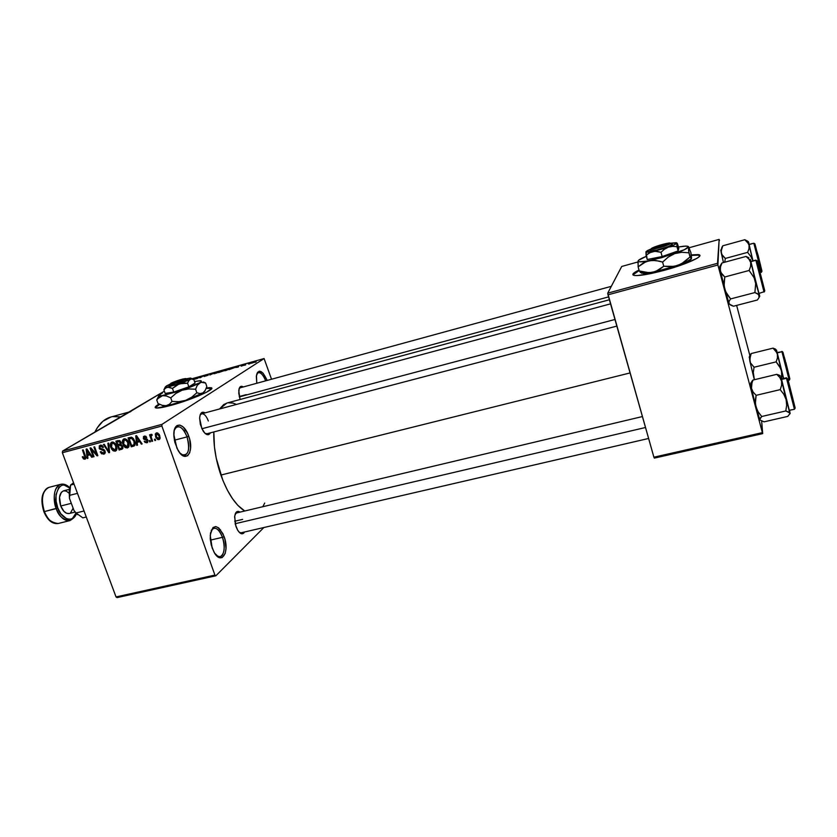 <?xml version="1.0" encoding="UTF-8"?>
<svg xmlns="http://www.w3.org/2000/svg" width="837" height="837" viewBox="0 0 837 837"><rect width="100%" height="100%" fill="white"/><g stroke="black" fill="none" stroke-linecap="round" stroke-linejoin="round"><path stroke-width="1.26" d="M181.336 454.522C188.367 456.259 190.271 450.379 187.059 436.883L188.743 436.203C194.718 451.834 185.793 464.253 178.051 450.327L174.807 442.218L173.855 436.035L174.201 430.584L176.973 425.573L179.892 425.06L183.146 426.912L187.593 433.378L189.643 439.205L190.606 448.077L189.685 452.807L187.634 455.746L184.768 456.406L179.85 452.953L176.921 448.172L173.824 434.633C173.521 421.084 184.328 422.57 188.743 436.203L187.059 436.883C189.863 446.644 189.152 452.796 184.925 455.328L181.336 454.522M216.804 555.914C222.893 560.644 226.565 548.151 222.464 537.323L224.107 536.601C230.06 552.158 221.282 566.115 213.937 551.981L211.227 544.908L210.254 538.725L210.505 533.085L213.006 527.53L215.705 526.546L218.76 527.938L222.998 533.88L224.986 539.53L226 548.465L225.205 553.456L222.087 557.63L219.168 557.557L214.607 553.111L212.138 547.9L210.244 535.418C213.069 523.47 217.693 523.868 224.107 536.601L222.464 537.323C225.331 547.576 224.546 554.063 220.131 556.762L216.804 555.914M210.966 388.159L206.352 387.95L209.773 387.625L211.709 388.399L206.153 388.462L211.426 388.274M210.809 387.698C217.651 388.232 192.123 399.72 171.344 405.265L156.655 408.037L155.169 407.085L159.124 404.083C155.232 406.269 154.196 407.567 156.006 407.975L156.006 407.975C158.339 408.299 163.456 407.399 171.344 405.265L198.515 395.922L206.624 392.176L211.709 388.399M244.571 531.997C242.709 534.864 240.418 534.278 237.687 530.229L235.312 524.349L234.737 515.927L236.432 512.014L238.294 511.365L240.052 512.118C237.112 510.35 235.302 511.951 234.622 516.9L235.961 526.494L237.698 530.25L239.8 532.824L241.935 533.807L244.571 531.997M205.034 433.378L208.361 434.706L210.453 432.823C208.601 435.836 206.164 435.25 203.15 431.065L200.346 424.39L199.635 417.925L200.284 414.566L201.717 412.568L205.075 412.871C201.905 411.166 200.095 412.934 199.624 418.165L201.843 428.659L205.034 433.378L207.074 433.712M240.083 399.5L238.765 393.296L239.236 388.358L241.286 386.275L243.316 386.945C240.794 385.407 239.277 386.673 238.765 390.743L240.083 399.5M210.369 540.127L222.464 537.323L210.369 540.127M174.368 440.22L187.059 436.883L174.368 440.22M220.518 529.769L218.467 530.25M648.602 438.473L241.171 532.782L239.319 532.374M234.737 521.252L242.625 519.39L234.737 521.252M239.246 396.539L246.266 394.635L239.246 396.539M185.96 430.364L184.056 430.867M123.604 415.56L164.366 391.151L126.659 413.363L130.886 411.522M128.793 412.097L110.432 417.15C104.07 419.034 98.912 423.993 94.937 432.028L97.406 427.613L102.941 421.231L110.934 417.014M220.884 475.06L630.073 372.936L220.884 475.06C227.518 493.181 235.469 505.161 244.728 511.009L237.813 505.318L232.435 498.58L227.371 490.147L222.872 480.354L216.27 458.341L214.46 447.094L213.822 431.944C213.445 445.755 215.8 460.13 220.884 475.06M609.388 299.772L226.879 403.057L219.556 408.979L223.72 404.564L227.214 402.974M699.847 255.735L698.257 255.139L691.32 255.431L697.723 255.086L699.847 255.735M691.247 254.898L698.11 254.605C706.125 255.264 687.459 264.073 664.421 270.267L651.489 273.437L637.156 275.582L634.488 275.488L633.054 274.996L632.887 274.128L639.018 270.027C632.782 273.071 631.276 274.892 634.509 275.488C639.698 275.938 649.669 274.191 664.421 270.267L683.787 264.136L696.928 258.351L699.041 256.865L699.847 255.714L699.355 254.929L691.247 254.898M162.001 424.349L264.084 358.56L192.112 378.701L264.084 358.56L162.001 424.349L161.886 426.023L62.356 452.733L116.029 596.927L214.91 575.082L161.886 426.023L214.91 575.082L215.862 575.793L263.864 527.53L215.862 575.793L214.91 575.082L116.029 596.927L117.065 597.597L215.862 575.793L117.065 597.597L116.029 596.927L62.356 452.733L62.545 451.101L162.001 424.349L161.886 426.023L62.356 452.733L62.545 451.101L162.001 424.349M126.659 413.363L62.545 451.101L129.913 411.835M250.127 363.603L249.081 364.032L250.127 363.603M248.223 363.896L250.504 362.934L248.223 363.896M245.743 364.827L244.697 365.256L245.743 364.827M244.32 365.141L241.108 366.156L244.32 365.141M235.668 367.485L239.047 365.842L238.221 367.066L235.668 367.485L238.221 367.066L239.047 365.842L235.668 367.485M225.582 370.613L224.18 370.77L226.095 369.64L229.987 368.594L226.157 370.446L229.893 368.521L224.609 370.393L225.582 370.613M215.224 373.511L213.843 373.668L215.789 372.517L219.66 371.482L216.385 373.145L219.566 371.408L214.293 373.281L213.885 373.731L215.224 373.511M192.709 378.941L193.734 378.523L192.709 378.941M193.305 379.224L196.883 377.644L195.795 378.931L193.452 379.297L195.795 378.931L196.883 377.644L193.305 379.224M199.572 377.089L197.124 378.554L199.562 376.891L200.399 377.445L203.454 375.803L200.42 377.633L199.572 377.089L200.42 377.633L203.454 375.803L200.399 377.445L199.562 376.891L196.507 378.732L199.572 377.089L199.823 377.801L199.572 377.089M208.214 375.185L204.071 376.472L207.461 375.436L205.588 375.562L207.994 374.526L206.247 375.363L208.214 375.185L206.279 375.374L208.371 374.421L204.123 376.504L208.214 375.185M215.402 372.465L209.836 375.007L210.976 373.7L210.453 374.714L215.402 372.465L210.453 374.714L210.976 373.7L209.836 375.007L215.402 372.465M223.322 370.948L218.583 372.559L221.533 370.749L224.557 369.964L223.322 370.948L224.598 369.975L221.533 370.749L218.583 372.559L223.322 370.948M234.684 367.558L228.961 369.661L231.859 367.861L234.684 367.558L231.859 367.861L228.961 369.661L234.684 367.558M255.254 361.94L251.309 363.268L255.254 361.94M256.185 361.908L255.139 362.337L256.185 361.908M155.19 439.09L155.651 440.377L154.897 440.576L154.437 439.289L155.19 439.09L154.437 439.289L154.897 440.576L155.651 440.377L155.19 439.09M151.424 437.782L152.637 441.172L151.884 441.371L149.551 434.842L150.294 434.633L150.67 435.679L150.984 434.361L151.999 434.445L152.114 435.428L151.089 436.056L151.424 437.782L151.089 436.412L151.999 434.445L151.047 434.319L150.67 435.679L150.294 434.633L149.551 434.842L151.884 441.371L152.637 441.172L151.424 437.782M150.032 440.461L150.493 441.737L149.739 441.936L149.279 440.66L150.032 440.461L149.279 440.66L149.739 441.936L150.493 441.737L150.032 440.461M147.846 440.262L147.469 442.511L145.083 442.459L144.205 441.235L146.506 441.905L147.155 440.618L143.713 439.132L143.451 436.632L144.675 436.035L146.077 436.516L146.737 437.5L144.696 437.029L144.079 438.232L146.914 438.986L147.846 440.262L144.006 438.075L144.696 437.029L146.737 437.5L144.33 436.098L143.305 438.41L147.155 440.618L146.506 441.905L144.205 441.235L146.789 442.846L147.751 442.208L146.789 442.846L147.846 440.262M137.163 442.344L137.477 445.179L136.693 445.389L135.74 435.847L136.525 435.638L142.133 443.945L141.348 444.154L139.748 441.654L137.163 442.344L139.748 441.654L141.348 444.154L142.133 443.945L136.525 435.638L135.74 435.847L136.693 445.389L137.477 445.179L137.163 442.344L139.538 440.806L137.163 442.344M127.391 447.973L125.362 447.607L123.667 445.828L122.464 440.701L124.451 438.766L127.538 440.555L129.107 445.221L128.678 447.01L127.391 447.973L129.024 446.058L128.605 442.658C127.831 440.157 126.324 438.881 124.085 438.839L123.709 438.975C122.212 440.283 121.94 442.051 122.924 444.29L124.765 447.146L125.508 446.665L124.765 447.146L127.391 447.973L128.521 447.251L127.391 447.973M115.265 451.185L113.236 450.819L111.551 449.05L110.338 443.934L111.29 442.386L112.681 442.009L115.38 443.798L116.96 448.444L116.531 450.233L115.265 451.185L116.877 449.281L116.448 445.891C115.673 443.401 114.177 442.135 111.949 442.082L111.583 442.218C110.086 443.516 109.825 445.284 110.808 447.513L112.639 450.358L113.393 449.887L112.639 450.358L115.265 451.185L116.353 450.484L115.265 451.185M84.861 459.231L83.501 458.917L82.288 456.918L82.968 456.604L84.098 458.195L85.039 457.619L82.486 450.097L83.208 449.898L85.866 457.86L84.861 459.231L85.416 455.872L83.208 449.898L82.486 450.097L85.05 457.326L84.516 458.205L82.968 456.604L82.288 456.918L83.501 458.917L85.845 457.462L83.501 458.917L85.573 458.791L84.861 459.231M87.592 455.506L87.937 458.299L87.174 458.498L86.138 449.113L86.902 448.914L92.457 457.096L91.693 457.295L90.103 454.836L87.592 455.506L90.103 454.836L91.693 457.295L92.457 457.096L86.902 448.914L86.138 449.113L87.174 458.498L87.937 458.299L87.592 455.506L90.124 453.936L87.592 455.506M91.421 449.636L94.016 456.688L93.284 456.876L90.051 448.067L90.825 447.868L96.485 454.114L93.89 447.042L94.623 446.843L97.856 455.673L97.082 455.872L91.421 449.636L97.082 455.872L97.856 455.673L94.623 446.843L93.89 447.042L96.485 454.114L90.825 447.868L90.051 448.067L93.284 456.876L94.016 456.688L91.421 449.636L92.07 449.239L91.421 449.636M105.096 451.07L104.594 453.832L101.633 453.832L100.241 451.896L100.932 451.582L103.077 453.246L104.196 452.765L104.426 451.436L103.673 450.39L99.551 449.019L99.237 445.901L100.775 445.117L102.219 445.535L103.474 447.251L102.784 447.565L100.702 446.226L99.791 447L99.948 448.245L103.83 449.49L105.096 451.07L103.213 449.26L100.409 448.852L99.854 448.015L100.398 446.341L103.474 447.251L100.304 445.2L99.111 448.182L104.374 451.279L103.443 453.183L100.932 451.582L100.241 451.896L103.757 454.229L104.928 453.487L103.757 454.229L105.096 451.07M108.664 443.087L109.584 452.566L108.873 452.754L103.464 444.478L104.227 444.28L108.81 451.635L107.889 443.296L108.664 443.087L107.889 443.296L108.81 451.635L104.227 444.28L103.464 444.478L108.873 452.754L109.584 452.566L108.664 443.087M122.704 446.236L122.464 448.914L119.116 450.044L115.883 441.162L119.879 440.743L121.114 442.511L120.905 444.321L122.704 446.236L120.905 444.321L121.02 442.239L118.174 440.544L115.883 441.162L119.116 450.044L122.715 448.59L121.396 449.438L122.704 446.236M134.642 440.984L134.903 445.242L131.273 446.822L128.051 437.897L131.524 437.217L133.439 438.64L134.642 440.984L131.367 437.196L128.051 437.897L131.273 446.822L134.025 446.037C135.395 444.792 135.604 443.108 134.642 440.984M159.741 435.627L160.024 438.557L159.135 439.561L157.764 439.582L155.787 437.385L155.305 433.943L156.99 432.813L159.072 434.225L159.741 435.627L156.142 432.98L155.556 436.82L158.873 439.645L159.773 439.048L158.873 439.645L159.741 435.627M271.523 379.234L264.084 358.56L271.523 379.234M654.356 458.111L762.706 433.618L761.67 421.199L762.371 432.645L717.905 264.994L607.997 294.823L653.896 457.19L762.371 432.645L762.706 433.618L654.356 458.111L653.896 457.19L654.356 458.111M621.724 266.459L607.725 293.159L717.529 263.31L719.14 239.403L689.353 247.679L719.14 239.403L717.905 264.994L762.371 432.645L653.896 457.19L607.725 293.159L607.997 294.823L717.905 264.994L717.529 263.31L607.725 293.159L621.724 266.459L637.888 261.971L621.724 266.459M749.816 355.348L736.633 305.4L749.816 355.348M719.496 240.512L719.14 239.403L719.496 240.512M639.165 270.55C635.262 272.433 633.201 273.877 632.96 274.913L639.165 270.55M256.781 383.262L256.446 375.499L257.524 372.381L259.386 371.147L263.017 373.072L267.17 380.427C262.159 369.86 258.549 368.489 256.342 376.336L256.781 383.262M264.701 503.068L262.808 506.709M228.177 402.775L233.094 403.11L236.442 404.438M112.943 416.606L120.319 416.889M201.696 413.781L200.085 415.121L201.623 413.792C204.144 413.53 206.373 415.937 208.34 421.001M239.12 388.703L240.271 387.782L611.303 286.338M236.725 512.903L235.176 514.106L236.672 512.924M256.833 373.846L258.288 372.611C260.893 372.329 263.362 375.06 265.716 380.825C262.473 373.375 259.512 371.053 256.833 373.846M174.588 429.14L177.203 426.703C180.949 426.295 184.234 429.684 187.059 436.883C182.707 426.943 178.553 424.369 174.588 429.14M211.206 530.407L213.759 528.21C217.076 527.865 219.985 530.899 222.464 537.323C218.645 528.409 214.9 526.096 211.206 530.407M159.658 404.334L155.295 407.703L159.658 404.334M85.74 456.908L85.05 457.326L85.74 456.908M85.364 455.726L84.715 456.134L85.364 455.726M87.906 458.038L87.174 458.498L87.906 458.038M92.332 456.908L91.693 457.295L92.332 456.908M90.678 454.481L90.103 454.836L90.678 454.481M87.456 454.418L87.383 449.626L86.912 449.919L87.99 451.614L88.513 451.289L87.99 451.614L89.475 453.874L90.04 453.528L87.456 454.418L89.475 453.874L86.912 449.919L87.456 454.418M93.932 456.468L93.284 456.876L93.932 456.468M97.134 453.706L96.485 454.114L97.134 453.706M97.772 455.433L97.082 455.872L97.772 455.433M105.253 452.733L104.604 452.545L105.253 452.733M105.023 450.871L104.374 451.279L105.023 450.871M103.254 449.27L101.936 450.086L103.254 449.27M99.781 447.764L99.111 448.182L99.781 447.764M103.432 447.157L102.784 447.565L103.432 447.157M102.03 445.41L100.702 446.226L102.03 445.41M109.563 452.315L108.873 452.754L109.563 452.315M109.459 451.227L108.81 451.635L109.459 451.227M109.312 449.72L108.622 450.16L109.312 449.72M111.467 447.094L110.808 447.513L111.467 447.094M112.733 442.794L112.911 442.041L112.733 442.794M116.772 449.678L116.081 449.469L116.772 449.678M111.551 447.335L112.043 443.223L113.675 442.281L112.336 443.118L114.659 444.133L115.318 443.725L114.659 444.133L115.705 446.058L116.353 445.65L115.171 450.044L111.551 447.335L113.78 450.076L115.14 450.065L116.008 449.03L115.496 445.556L113.591 443.265L112.2 443.16L111.29 444.008L111.551 447.335M122.893 448.13L119.116 450.044L121.459 448.255L122.893 448.13M120.779 444.154L118.341 445.692L120.779 444.154M117.965 444.656L117.002 441.999L119.388 440.503L117.002 441.999L119.817 440.701L118.289 441.654L120.34 442.585L120.999 442.166L120.099 443.997L121.208 443.286L117.965 444.656L120.099 443.997L120.34 442.585L119.335 441.528L117.002 441.999L117.965 444.656M119.471 448.81L118.341 445.692L121.208 444.416L119.796 445.305L121.961 446.435L122.62 446.016L121.763 448.077L122.945 447.324L119.471 448.81L121.763 448.077L121.961 446.435L120.769 445.211L118.341 445.692L119.471 448.81M123.583 443.872L122.924 444.29L123.583 443.872M124.818 439.582L124.995 438.776L124.818 439.582M128.908 446.487L128.176 446.267L128.908 446.487M123.667 444.102L124.169 439.99L125.812 439.027L124.472 439.875L126.805 440.9L127.475 440.471L126.805 440.9L127.852 442.825L128.511 442.407L127.852 442.825L127.308 446.832L123.667 444.102L125.906 446.864L128.04 446.069L127.758 442.574L125.738 440.021L124.336 439.917L123.416 440.764L123.667 444.102M135.05 444.907L131.273 446.822L133.575 445.012L135.05 444.907M131.639 445.587L129.17 438.745L131.566 437.228L129.17 438.745L132.539 437.709L131.608 438.295L133.889 441.172L134.548 440.754L133.889 441.172L134.38 443.432L135.144 442.94L133.533 445.033L131.639 445.587L134.046 444.656L133.993 441.455L132.037 438.462L129.17 438.745L131.639 445.587M137.446 444.897L136.693 445.389L137.446 444.897M141.997 443.736L141.348 444.154L141.997 443.736M140.334 441.277L139.748 441.654L140.334 441.277M137.038 441.235L137.006 436.349L136.525 436.652L137.613 438.389L138.147 438.033L137.613 438.389L139.109 440.68L139.685 440.314L137.038 441.235L139.109 440.68L136.525 436.652L137.038 441.235M147.814 440.189L147.155 440.618L147.814 440.189M147.511 439.582L146.747 440.084L147.511 439.582M147.103 439.122L145.879 439.917L147.103 439.122M143.985 437.981L143.305 438.41L143.985 437.981M146.684 437.395L146.025 437.824L146.684 437.395M145.805 436.307L144.696 437.029L145.805 436.307M150.398 441.497L149.739 441.936L150.398 441.497M152.554 440.932L151.884 441.371L152.554 440.932M152.041 434.79L150.67 435.679L152.041 434.79M152.072 435.104L151.434 435.502M155.567 440.126L154.897 440.576L155.567 440.126M156.237 436.37L155.556 436.82L156.237 436.37M156.31 436.611L156.603 433.869L157.879 433.074L156.77 433.807L159.009 435.899L159.679 435.46L158.727 438.651L156.31 436.611L157.785 438.63L159.124 438.253L159.009 435.899L157.544 433.89L156.195 434.257L156.31 436.611M196.266 377.926L195.806 378.92L193.954 379.035L196.287 377.916M199.876 377.79L199.562 376.891L199.876 377.79M214.91 373.103L219.032 371.984L214.91 373.103M223.521 370.31L222.935 371.157L220.947 371.325L222.914 370.477L220.978 371.429L223.51 370.31M219.566 372.172L222.83 371.011L219.566 372.172M225.237 370.216L229.359 369.096L225.237 370.216M229.934 369.274L234.475 367.37L229.934 369.274M238.419 366.135L238.106 367.098L236.212 367.223L238.472 366.114L236.254 367.328L238.43 366.156M252.303 362.766L254.866 361.877L252.303 362.766M748.477 243.619L748.33 241.642L744.794 239.727L747.514 242.186L749.063 245.22L749 248.694L747.629 252.366L725.344 258.434L721.787 254.458L721.117 251.163L722.791 245.796L744.794 239.727L748.477 243.619M761.482 269.357L755.361 245.555L761.482 269.357M761.963 271.188L761.335 272.391L753.823 243.243L754.869 243.808L761.963 271.188L758.144 255.452L755.612 247.229L761.816 271.01L754.869 243.808L753.823 243.243L761.314 272.37M749.094 244.54L752.997 260.893L749.094 244.54L753.823 243.243L749.094 244.54M720.772 250.158L721.463 249.06L721.243 252.847L720.814 250.493L723.461 262.567L721.243 252.847L722.687 255.913L725.344 258.434L724.706 262.222L725.344 258.434L747.629 252.366L749 248.694L749.063 245.22L752.923 260.903L748.592 242.217M748.822 242.74L748.33 241.642L744.794 239.727L747.431 241.014L744.794 239.727L722.791 245.796L721.222 249.447M747.629 252.366L750.988 256.739L752.902 260.914L750.988 256.739L747.629 252.366M753.823 243.243L749.094 244.394M721.463 249.06L721.996 246.999M757.956 256.582L760.812 266.804L757.956 256.582M239.33 396.895L608.572 296.894L239.33 396.895M761.722 280.06L758.291 265.674L761.722 280.06M201.884 428.743L614.965 319.483L201.884 428.743M787.366 369.912L784.07 356.447L787.366 369.912M785.462 361.312L784.227 356.834L785.462 361.312M791.164 393.338L793.905 403.329L791.164 393.338M645.505 427.498L235.166 523.711L645.505 427.498M70.308 485.91L69.45 498.318L74.022 510.56L77.527 514.65L74.022 510.56L76.021 512.976L84.035 510.988L76.021 512.976L82.832 517.852L86.274 516.994L82.832 517.852L76.021 512.976L74.022 510.56L69.45 498.318L69.45 495.389L77.464 493.338L69.45 495.389L70.601 485.041L73.53 482.761L70.601 485.041L69.45 498.318L69.209 490.587L69.869 487.218M74.043 484.152L70.601 485.041L74.043 484.152M44.382 511.585C41.651 506.416 40.553 489.938 48.975 487.364C42.248 490.911 40.72 498.988 44.382 511.585L57.805 507.954C52.082 500.233 58.841 476.263 69.659 488.023L64.125 485.041L62.179 485.146L58.799 487.301L56.016 494.657L56.11 501.227L57.805 507.954L56.236 508.603C52.564 495.954 54.049 487.866 60.672 484.33C52.354 486.883 53.505 503.403 56.236 508.603L44.382 511.585C48.127 520.279 52.731 524.255 58.203 523.502C51.088 522.686 46.485 518.71 44.382 511.585L43.859 511.637L44.382 511.585M69.052 493.181L66.259 491.099L63.497 490.848C59.354 493.066 58.423 498.12 60.714 506.008L71.323 503.33L60.714 506.008L63.957 511.397L66.667 513.311L69.325 513.51L75.1 512.077M69.743 487.678C66.793 484.738 63.769 483.619 60.672 484.33L60.777 484.299M76.198 513.363C76.251 515.644 74.158 518.061 69.942 520.593C64.533 521.336 59.961 517.329 56.236 508.603C58.339 515.749 62.901 519.756 69.942 520.593L58.203 523.502C52.312 524.255 47.531 520.311 43.859 511.637C40.134 499.218 41.84 491.131 48.975 487.364L60.672 484.33M75.958 513.102L72.516 518.344L70.747 519.191L66.772 518.909L60.829 513.782L57.805 507.954C59.008 515.31 71.951 526.096 75.958 513.102M63.591 490.827L61.363 492.271L59.521 497.178L60.714 506.008C63.047 511.48 65.903 513.981 69.293 513.52M70.507 512.955L73.133 508.185M42.959 508.132L42.07 501.384L42.823 495.305M48.912 519.495L45.376 514.504M719.862 266.48L722.007 262.954L721.138 264.23L722.007 262.954L746.018 256.436L749 259.188L750.695 262.556L750.632 266.407L749.136 270.466L754.179 277.884L755.685 283.649L754.901 292.563L758.709 294.572L759.023 297.627L757.38 300.002L733.463 306.227L757.38 300.002L759.023 297.627L759.264 295.503L750.412 259.606M759.054 294.007L759.044 293.379L759.054 294.007M759.609 296.465L759.243 297.051L759.609 296.465M719.789 266.469L722.007 262.954L720.479 266.877L720.312 270.759L719.747 267.254L720.898 272.538L724.79 276.984L723.974 282.916L724.601 288.796L720.312 270.759L720.469 266.94L722.007 262.954L746.018 256.436L748.895 257.786L746.018 256.436L749 259.188L750.695 262.556L750.632 266.407L749.136 270.466L724.79 276.984L721.892 274.159L720.312 270.759L725.585 291.579L730.596 298.924L729.079 301.299L728.964 303.402L724.068 285.867L724.79 276.984L749.136 270.466L754.179 277.884L755.685 283.649L754.901 292.563L730.596 298.924L726.955 294.195L724.601 288.796L729.257 304.072L733.463 306.227L730.575 305.055L728.964 303.402L729.079 301.299L730.596 298.924L754.901 292.563L757.747 293.787L759.714 296.298L759.149 293.358L759.734 296.591L755.162 280.698L750.329 259.334M764.233 288.723L757.558 262.776L764.233 288.723M764.453 291.611L755.884 260.297L757.025 260.914L764.756 290.721L757.035 260.746L764.756 290.962L757.025 260.914L755.884 260.108L750.716 261.5L755.884 260.297L750.716 261.688L758.908 293.17M750.726 261.5L758.908 293.421L764.443 291.621M755.884 260.297L764.035 292.04M776.778 352.523L776.516 350.075L773.022 348.15L775.794 350.944L777.406 354.271L777.427 357.995L776.14 361.866L754.064 367.234L750.412 362.787L749.67 359.209L751.218 353.538L773.022 348.15L776.778 352.523M789.375 377.037L783.432 354.093L789.406 377.215M788.234 380.448L789.668 379.496L789.249 380.207L781.936 351.728L782.972 352.293L789.835 378.816L785.849 362.442L789.804 379.077L782.972 352.293L781.936 351.728L789.218 380.155M777.249 352.879L783.631 378.47L777.249 352.879L781.936 351.728L777.249 352.879M749.513 356.907L750.412 362.787L754.064 367.234L753.29 372.465L753.823 377.675L749.837 361.029L754.367 379.716L753.29 372.465L754.064 367.234L776.14 361.866L779.435 366.146L781.549 371.011L776.516 350.075L773.022 348.15L775.533 349.092L773.022 348.15L751.218 353.538L749.502 356.311M781.549 371.011L781.789 378.91L781.549 371.011L777.406 354.271L777.427 357.995L776.14 361.866L780.68 368.5L783.537 378.491L781.549 371.011M749.178 357.409L750.37 355.61L749.837 361.029L749.366 356.604M781.936 351.728L777.228 352.523M750.37 355.61L751.218 353.538L749.774 355.432M751.103 382.896L751.417 381.996M750.956 383.189L752.986 380.05L752.065 381.044L752.986 380.05L776.767 374.338L779.812 377.466L781.58 381.201L781.612 385.344L780.22 389.634L783.819 394.3L786.121 399.584L786.675 405.275L785.786 410.957L789.375 412.327L789.877 413.75L787.743 416.407L764.045 421.838L787.743 416.407L789.877 413.75L780.942 376.859M759.63 419.347L755.351 403.821L756.114 395.326L780.22 389.634L783.819 394.3L786.121 399.584L786.675 405.275L785.786 410.957L761.722 416.502L758.155 411.877L755.853 406.646L759.85 419.892L764.045 421.838L759.85 419.892L760.09 418.322L761.722 416.502L785.786 410.957L789.856 412.997L789.573 410.392L790.128 413.593L780.869 376.619M794.585 405.746L788.077 380.458L794.585 405.746M786.498 378.272L787.617 378.889L795.087 407.671L788.266 380.553L795.15 408.163L787.617 378.889L786.456 377.801L781.339 379.015L786.498 378.272L781.371 379.485L785.19 395.692L789.249 410.329L794.459 409.272L786.498 378.272L794.407 409.199M794.909 408.404L794.459 409.272L794.899 408.404M780.387 375.897L776.767 374.338L779.812 377.466L781.58 381.201L781.612 385.344L780.22 389.634L756.114 395.326L753.154 392.114L751.49 388.358L751.553 384.246L752.986 380.05L750.799 383.011M779.488 375.279L776.767 374.338L752.986 380.05L752.003 382.551L750.789 384.361L750.705 383.587L751.49 388.358L750.779 384.35M759.745 419.41L761.722 416.502L758.155 411.877L755.853 406.646L755.267 400.986L756.114 395.326L753.154 392.114L751.49 388.358L755.853 406.646L751.49 388.358L752.003 382.551M781.35 379.015L789.333 410.444M789.343 410.402L789.281 409.879M186.829 379.307L187.624 379.433L187.206 379.977L185.709 379.109L170.717 383.618L185.709 379.109L185.793 378.565L182.529 379.109L170.884 383.273C176.534 380.751 181.441 379.182 185.584 378.554L187.206 379.977L186.034 378.774M166.448 385.93L163.895 389.812L166.385 387.468L181.022 383.22L188.199 380.291L191.118 378.188L186.086 378.805L190.449 378.052L190.009 379.339L179.317 383.817L167.452 387.133L172.464 388.431L173.74 392.072L165.171 393.411L163.895 389.812L165.444 388.054L168.614 387.092L172.464 388.431L177.392 384.654L183.397 383.032L187.572 383.21L188.838 386.84L173.74 392.072L172.464 388.431L179.317 383.817L187.572 383.21L189.246 379.967L190.878 379.004L193.797 379.475L195.052 383.064L188.838 386.84L187.572 383.21L188.597 380.856L190.878 379.004L193.797 379.475L191.202 378.408M167.337 385.585L165.339 387.217L167.452 387.133L165.203 387.133L163.895 389.812L165.171 393.411L173.74 392.072L188.838 386.84L195.052 383.064L193.797 379.475M162.451 392.971L158.884 395.242L161.112 395.828L179.212 391.203L199.52 382.833L201.11 381.651L200.786 380.741L194.519 381.526L200.137 380.689C201.947 380.73 201.748 381.452 199.52 382.833L202.418 382.164L205.62 383.011L206.833 386.516L205.253 390.345L203.014 392.867L200.116 393.599L196.841 392.783L191.683 397.219L185.605 400.379L178.898 401.687L172.014 401.425L169.419 404.281L166.103 405.715L162.2 405.328L158.005 403.486L156.749 399.96L159.271 397.125L162.545 395.65L166.469 396.006L170.748 397.847L172.014 401.425L170.748 397.847L175.937 393.4L182.047 390.241L188.743 388.943L195.596 389.226L196.841 392.783L195.596 389.226L197.25 385.334L200.922 382.268L205.62 383.011L203.454 381.996M162.388 405.38L163.686 405.914L169.869 405.003L185.605 400.379L178.898 401.687L172.014 401.425L169.419 404.281L166.103 405.715C170.947 404.962 177.444 403.183 185.605 400.379L203.014 392.867L200.116 393.599L196.841 392.783L191.683 397.219L185.605 400.379C193.692 397.512 199.499 395.012 203.014 392.867L205.253 390.345L206.833 386.516L205.62 383.011M160.976 393.557L159.668 394.614L160.976 393.557L157.67 398.715L162.545 395.65L166.469 396.006L170.748 397.847L175.937 393.4L182.047 390.241L188.743 388.943L195.596 389.226L197.25 385.334L199.52 382.833C195.984 384.926 190.156 387.395 182.047 390.241L162.545 395.65L159.103 395.734M157.67 398.715L158.894 395.566L156.749 399.96L158.005 403.486L162.2 405.328L166.103 405.715L162.441 405.568M204.824 391.193L203.014 392.867L204.814 391.046M166.448 385.941L169.597 384.392L165.653 386.568M169.126 385.365L168.844 385.972C169.765 386.642 182.131 382.791 186.212 380.563L175.77 384.549L168.812 385.648M184.715 379.695L169.513 384.319L175.644 383.147L184.715 379.695C178.25 382.53 173.217 384.089 169.608 384.392L184.715 379.695L186.212 380.563L184.715 379.695M651.343 248.589L670.688 243.169L661.429 244.728L651.343 248.589C652.766 247.061 666.482 242.929 669.862 243.023L672.435 244.498L668.303 246.538L656.763 250.033L650.067 250.755L651.343 248.589L670.688 243.169L672.435 244.498L670.552 243.557L651.186 248.987L660.403 247.459L670.552 243.557C669.129 245.241 653.006 249.876 651.364 249.091L650.38 250.87C652.253 251.801 670.918 246.413 672.341 244.519L670.552 243.557L651.186 248.987L650.067 250.755L651.343 248.589M677.499 243.829L678.828 248.39L678.127 250.922L662.151 256.54L647.21 259.512L645.986 251.717L651.155 248.913L647.503 250.556L645.986 251.717L646.781 252.24L652.85 251.487L646.007 251.665L646.059 255.306L650.935 252.063L664.536 248.422L674.319 244.77L676.495 243.431L676.348 242.72L670.772 243.211L676.714 243.117C676.275 243.975 673.492 245.325 668.365 247.156L652.85 251.487L656.867 251.362L660.989 252.303L662.151 256.54L647.21 259.512L646.059 255.306L649.177 252.92L654.827 251.267L660.989 252.303L664.411 249.259L668.365 247.156L672.645 246.36L676.976 246.685L678.127 250.922L662.151 256.54L660.989 252.303L664.411 249.259L668.365 247.156L672.645 246.36L676.976 246.685L676.851 242.971L678.828 248.39L678.127 250.922L676.976 246.685L677.133 243.211M691.498 258.591L690.033 256.969L684.446 261.95L677.96 265.434L670.918 266.762L663.751 266.26L658.51 270.152L652.452 272.423L645.902 272.548L639.269 270.947L638.129 266.846L638.097 260.872L638.129 266.846L643.224 262.985L649.219 260.673L655.821 260.495L662.611 262.086L668.24 257.074L674.748 253.601L681.789 252.282L688.914 252.805L688.349 246.905C687.732 248.338 683.191 250.566 674.748 253.601L649.219 260.673C643.601 261.761 640.054 262.086 638.579 261.646L638.097 260.872C638.673 259.826 641.424 258.309 646.331 256.31L638.526 260.328L638.076 261.311L639.332 261.793L646.582 261.165L661.764 257.65L684.509 249.646L688.349 246.905L687.7 246.224L683.641 246.214L678.451 246.988L686.058 246.068L688.548 246.643L690.923 252.711L691.31 258.884L690.033 256.969L681.328 263.927L674.486 266.365L663.751 266.26L655.601 271.533L649.219 272.747L639.269 270.947L638.129 266.846L646.091 261.594L652.462 260.328L659.221 261.113L662.611 262.086L663.751 266.26L662.611 262.086L668.24 257.074L674.748 253.601L681.789 252.282L688.914 252.805L690.033 256.969L688.61 250.755L688.548 246.643L690.923 252.711L691.54 257.754L691.498 258.591L690.985 257.922M641.278 272.862L641.351 272.203L643.632 273.479L652.452 272.423L677.96 265.434C685.88 262.577 690.368 260.37 691.414 258.821L683.431 263.352L668.344 268.531L652.452 272.423L641.697 273.197M639.269 270.947L640.493 272.538L639.269 270.947M698.257 255.139L698.11 254.605M200.482 414.106L610.539 303.852M235.563 513.186L642.408 416.554M84.767 458.08L85.834 457.41M104.07 452.88L105.305 452.106M100.398 446.341L101.957 445.378M112.043 443.223L113.602 442.25M115.464 449.856L116.929 448.925M124.169 439.99L125.738 438.996M127.622 446.634L129.086 445.692M133.93 444.771L135.196 443.955M146.956 441.674L148.013 440.984M144.403 437.134L145.743 436.265M156.603 433.869L157.848 433.053M158.915 438.525L160.17 437.688M207.001 433.733L616.838 326.095M63.497 490.848L69.387 489.342M720.479 266.877L719.82 267.892M782.668 351.864L781.904 351.373M163.686 405.914L162.817 405.495M165.339 387.217L164.45 389.048M169.608 384.392L168.844 385.972M637.867 262.923L638.579 261.646M643.632 273.479L639.374 271.104M645.871 252.931L646.3 252.157M651.364 249.091L650.38 250.87"/></g></svg>
